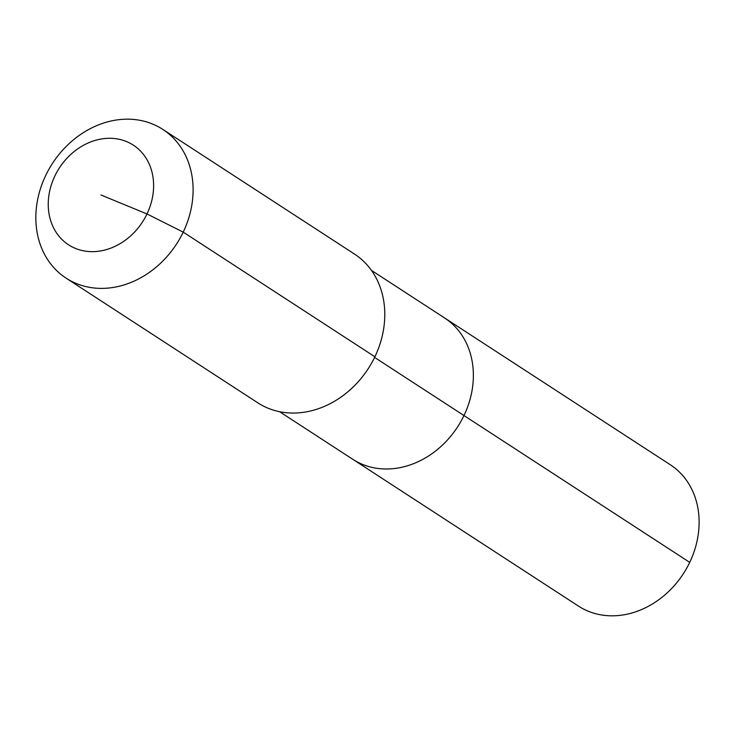 <?xml version="1.0" encoding="UTF-8"?>
<svg xmlns="http://www.w3.org/2000/svg" width="735" height="735" viewBox="0 0 735 735"><rect width="100%" height="100%" fill="white"/><g stroke="black" fill="none" stroke-linecap="round" stroke-linejoin="round"><path stroke-width="1.1" d="M371.46 270.388L670.366 464.796A84.277 70.275 123 0 1 689.724 562.367A84.277 70.275 123 0 1 578.463 606.09L352.726 459.265A84.277 70.275 123 0 0 463.978 415.541A84.277 70.275 123 0 1 352.726 459.265L279.566 411.683M374.593 357.412L463.978 415.541A84.277 70.275 123 0 0 444.62 317.97A84.277 70.275 123 0 1 463.978 415.541L689.724 562.367M162.839 129.415L354.518 254.08A88.705 73.969 123 0 1 374.896 356.787A88.705 73.969 123 0 1 257.783 402.808L66.104 278.142A88.705 73.969 123 0 1 45.726 175.435A88.705 73.969 123 0 1 162.839 129.415A88.705 73.969 123 0 1 183.217 232.122A88.705 73.969 123 0 1 66.104 278.142M100.925 194.968L146.991 213.958A59.434 49.567 123 0 1 75.337 248.375A59.434 49.567 123 0 1 54.868 175.977A59.434 49.567 123 0 1 126.512 141.561A59.434 49.567 123 0 1 146.991 213.958L183.217 232.122L374.896 356.787"/></g></svg>
